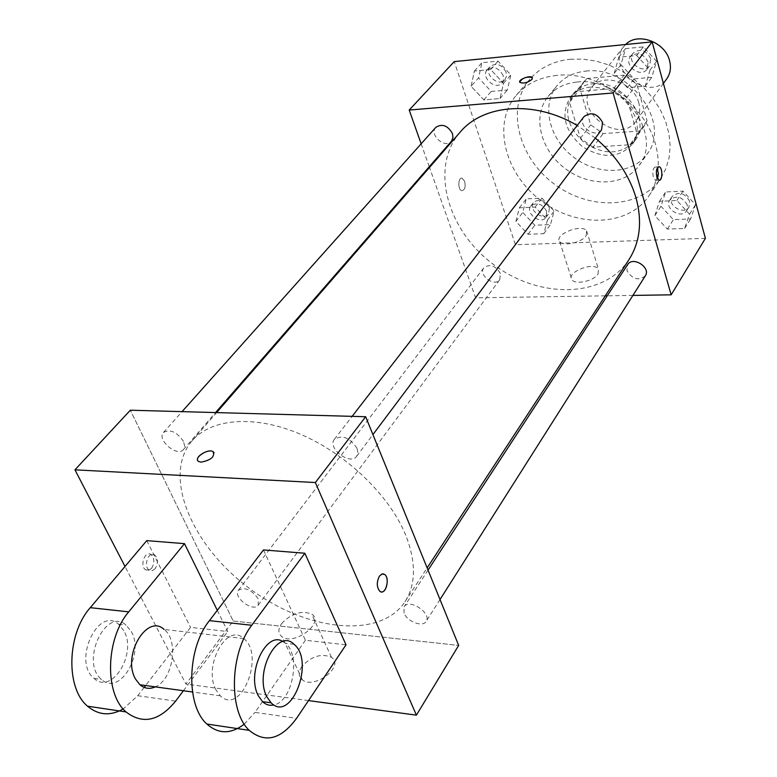 <?xml version="1.0" encoding="UTF-8"?>
<svg xmlns="http://www.w3.org/2000/svg" width="777" height="777" viewBox="0 0 777 777"><rect width="100%" height="100%" fill="white"/><g stroke="black" fill="none" stroke-linecap="round" stroke-linejoin="round"><path stroke-width="0.58" stroke-dasharray="3.88 2.91" d="M625.631 44.512L623.853 46.474C604.778 68.891 650.339 103.341 666.715 78.885M638.772 102.797C633.945 82.129 602.272 72.057 591.55 87.519C572.26 110.159 619.502 145.872 636.023 121.144C639.685 115.899 640.598 109.79 638.772 102.797M639.801 131.022L603.137 133.595L590.705 124.854L580.04 89.054L584.226 81.352L586.907 78.487L624.009 75.175L636.839 84.169L647.047 120.707L643.958 126.505L639.801 131.022L629.962 144.745L592.997 147.183L603.137 133.595M586.907 78.487L576.398 91.667L613.811 88.481L624.009 75.175M636.839 84.169L626.786 97.591L637.227 134.402L647.047 120.707M626.786 97.591L613.811 88.481M576.398 91.667L573.708 94.541L569.522 102.273L580.04 89.054M592.997 147.183L580.419 138.335L569.522 102.273M629.962 144.745L634.129 140.229L637.227 134.402M593.123 83.751C623.086 79.672 652.068 119.745 634.887 140.724C621.454 154.846 604.7 155.575 584.625 142.9C566.967 127.04 563.102 110.722 573.018 93.949C577.894 88.024 584.595 84.625 593.123 83.751M590.491 87.102C581.934 87.956 575.223 91.356 570.357 97.29C560.431 114.083 564.316 130.429 582.031 146.338C602.156 159.042 618.948 158.333 632.4 144.211C637.325 137.034 638.529 128.652 636.004 119.056C627.787 98.077 612.616 87.422 590.491 87.102M580.419 138.335L590.705 124.854M585.79 71.125C629.341 64.967 671.891 123.252 647.28 153.817C632.866 174.718 597.989 175.874 573.756 157.284C549.261 139.034 540.87 105.157 557.051 85.587C564.053 77.234 573.63 72.416 585.79 71.125M577.01 82.041C620.862 75.991 663.917 134.751 639.228 165.365C624.776 186.325 589.665 187.354 565.2 168.59C540.481 150.165 531.905 116.103 548.125 96.484C555.147 88.112 564.772 83.304 577.01 82.041M570.221 59.266L582.905 59.11L595.94 61.033L608.935 65.015L621.503 70.93L633.265 78.613L643.861 87.84L652.971 98.329L660.333 109.761L665.734 121.775L669.026 134.013L670.153 146.125L669.094 157.75L665.918 168.57L660.751 178.302C640.063 209.266 589.063 210.771 553.787 183.683C518.113 157.119 505.662 107.644 529.827 79.303C539.733 67.832 553.195 61.15 570.221 59.266M556.895 75.398C539.704 77.214 526.136 83.877 516.19 95.386C491.958 123.825 504.817 173.698 540.977 200.631C576.738 228.079 628.224 226.865 648.989 195.794C658.469 181.264 660.683 164.248 655.633 144.745C645.541 104.623 597.027 70.629 556.895 75.398M471.095 86.276L474.368 71.057L490.627 69.503L503.525 83.343L500.029 98.533L483.857 99.912L471.095 86.276L474.368 71.057L490.627 69.503L503.525 83.343L500.029 98.533L483.857 99.912L471.095 86.276L478.583 77.904L481.876 62.743L498.057 61.15L510.848 74.903L507.323 90.045L491.239 91.453L478.583 77.904M515.918 221.435L519.366 207.818L535.168 207.08L547.445 220.114L543.783 233.692L528.069 234.275L515.918 221.435L519.366 207.818L535.168 207.08L547.445 220.114L543.783 233.692L528.069 234.275L515.918 221.435L522.766 212.461L526.233 198.883L541.967 198.106L554.147 211.053L550.466 224.592L534.819 225.223L522.766 212.461M705.399 238.335L515.442 244.745L454.224 61.606M614.218 73.339L618.764 57.245L636.732 55.526L650.028 70.105L645.221 86.169L627.369 87.694L614.218 73.339L618.764 57.245L636.732 55.526L650.028 70.105L645.221 86.169L627.369 87.694L614.218 73.339L620.969 64.656L625.534 48.621L643.395 46.863L656.575 61.334L651.757 77.341L634.003 78.904L620.969 64.656M654.846 215.617L659.488 201.301L676.884 200.485L689.52 214.17L684.634 228.448L667.346 229.089L654.846 215.617L659.488 201.301L676.884 200.485L689.52 214.17L684.634 228.448L667.346 229.089L654.846 215.617L660.994 206.255L665.656 191.977L682.954 191.123L695.483 204.71L690.588 218.949L673.397 219.648L660.994 206.255M595.328 138.102L577.185 125.476M460.12 132.187C429.623 167.259 447.037 229.866 492.997 264.083C538.442 298.98 603.428 298.679 628.865 259.78M605.254 295.843L475.621 297.834L429.506 167.434M429.254 166.734L421.144 143.803M632.905 295.415L607.245 295.804M500.407 273.543C495.541 265.588 490.025 263.646 483.867 267.725C477.826 274.912 494.551 287.48 499.766 279.681L500.407 273.543M435.868 127.321C428.69 134.644 445.104 149.252 451.456 141.2M584.09 116.55C576.719 125.262 595.085 139.268 601.524 129.846M645.298 275.874C638.422 281.089 632.303 279.302 626.942 270.532L627.612 264.627M475.621 297.834L515.442 244.745M598.057 274.038L598.436 269.036C593.531 261.295 565.656 272.562 571.911 279.769C575.223 285.13 593.89 281.06 598.057 274.038M464.636 181.264L462.14 178.215C457.993 176.865 457.634 189.918 461.8 190.686C464.84 190.103 465.782 186.956 464.636 181.264L462.15 178.215C458.003 176.865 457.634 189.918 461.8 190.686C464.84 190.103 465.792 186.956 464.646 181.264M657.595 178.768L655.438 180.313L653.282 177.059C652.272 170.95 653.078 167.599 655.71 166.987L657.109 168.337M586.169 235.693L586.606 230.818C581.759 223.349 553.525 234.703 559.741 241.637C563.004 246.814 581.886 242.589 586.169 235.693M532.507 77.894L531.983 79.429C527.583 82.76 523.562 83.751 519.93 82.411L519.716 82.041M405.749 535.236C389.646 495.648 346.911 454.273 301 434.469C255.06 414.627 211.529 418.181 192.074 440.812C162.15 475.456 191.288 544.949 248.378 587.606C304.982 630.914 379.778 640.005 404.963 601.777C415.986 584.421 416.249 562.247 405.749 535.236M404.021 613.072L404.079 606.818C409.013 598.018 432.09 613.257 426.136 621.396C422.824 627.583 407.216 621.678 404.021 613.072M183.518 441.462C176.933 431.934 170.25 428.923 163.481 432.43C156.332 439.549 177.292 457.546 183.421 449.572L184.644 446.047L183.518 441.462M357.012 448.3C349.825 437.606 342.288 434.605 334.392 439.287C326.845 448.008 350.281 465.841 356.672 456.254L357.886 452.69L357.012 448.3M258.139 598.698C251.486 589.558 244.92 586.742 238.452 590.238C232.556 597.047 253.341 612.694 258.246 605.137L258.139 598.698M233.207 621.027L458.673 645.405L233.207 621.027L130.332 410.207L233.207 621.027L185.936 684.051L125.01 566.443M687.324 205.079C682.352 196.61 676.495 194.949 669.755 200.107C663.772 208.421 681.516 219.629 686.615 210.742L687.324 205.079M659.488 201.301L665.656 191.977M676.884 200.485L682.954 191.123M689.52 214.17L695.483 204.71M684.634 228.448L690.588 218.949M667.346 229.089L673.397 219.648M689.704 201.34C684.751 192.89 678.904 191.249 672.173 196.406C666.2 204.71 683.896 215.88 688.985 207.003L689.704 201.34M546.726 211.383C542.171 203.681 536.878 201.894 530.827 206.012C524.825 213.17 540.782 225.155 545.988 217.405L546.726 211.383M519.366 207.818L526.233 198.883M535.168 207.08L541.967 198.106M547.445 220.114L554.147 211.053M543.783 233.692L550.466 224.592M528.069 234.275L534.819 225.223M549.397 207.799C544.862 200.116 539.568 198.339 533.527 202.457C527.534 209.615 543.444 221.562 548.649 213.811L549.397 207.799M648.154 62.121C643.414 53.419 637.509 51.583 630.448 56.624C623.193 65.229 640.627 78.516 646.988 69.24L648.154 62.121M618.764 57.245L625.534 48.621M636.732 55.526L643.395 46.863M650.028 70.105L656.575 61.334M645.221 86.169L651.757 77.341M627.369 87.694L634.003 78.904M650.767 58.663C646.046 49.981 640.161 48.155 633.109 53.195C625.864 61.781 643.239 75.039 649.591 65.763L650.767 58.663M503.214 75.612C498.863 67.745 493.55 65.783 487.276 69.726C480.176 77.001 495.755 90.948 502.059 82.984L503.583 79.642L503.214 75.612M474.368 71.057L481.876 62.743M490.627 69.503L498.057 61.15M503.525 83.343L510.848 74.903M500.029 98.533L507.323 90.045M483.857 99.912L491.239 91.453M506.128 72.28C501.796 64.423 496.493 62.471 490.229 66.424C483.139 73.689 498.659 87.597 504.963 79.642L506.487 76.301L506.128 72.28M383.1 573.824L379.409 576.116C376.486 582.06 376.612 587.101 379.788 591.219L381.42 591.919M301.777 666.647C298.174 672.309 298.407 676.767 302.496 680.021C314.928 689.607 344.959 665.84 331.468 657.313C321.26 653.088 311.363 656.196 301.777 666.647M308.498 700.592L185.936 684.051M281.565 623.649C291.424 613.276 301.476 610.1 311.723 614.121C325.223 622.328 294.493 646.056 282.07 636.79C278.001 633.634 277.826 629.263 281.565 623.649M151.534 568.414C154.769 562.995 154.613 558.391 151.078 554.603C145.085 550.097 139.336 565.967 145.61 569.823L148.611 570.396L151.534 568.414M155.138 568.745L152.214 570.726L149.213 570.143C142.939 566.297 148.689 550.398 154.681 554.914C158.207 558.702 158.353 563.306 155.138 568.745M197.717 460.45L198.815 461.567L201.165 462.14C209.411 460.926 213.733 457.779 214.112 452.719M263.481 549.941L305.4 640.267L346.018 644.832M217.298 610.343L227.729 631.536L190.569 627.36L145.61 685.528M146.756 540.637L190.569 627.36M216.064 689.995C202.642 666.142 227.146 621.93 243.764 638.558C265.384 655.021 241.006 716.297 220.318 695.823L216.064 689.995M305.4 640.267L255.002 712.392L296.581 718.307M244.269 724.125L255.002 712.392M243.764 638.558L164.102 629.438C179.04 640.122 173.135 679.671 155.332 686.868M183.401 690.734L227.729 631.536M282.935 641.53L285.518 643.337C301.117 655.312 292.599 701.612 273.892 704.933M131.264 631.526C144.843 654.224 119.444 696.445 101.573 679.467C79.837 662.383 105.662 606.575 126.078 625.087L131.264 631.526M144.163 687.412L137.743 695.716L123.184 708.974M123.805 630.652L118.609 624.232C98.145 605.769 72.261 661.382 94.036 678.428C111.956 695.366 137.422 653.292 123.805 630.652M137.743 695.716L175.641 701.107M623.853 46.474L591.55 87.519M663.412 83.44L636.023 121.144M632.4 144.211L634.887 140.724M570.357 97.29L573.018 93.949M573.708 94.541L584.226 81.352M634.129 140.229L643.958 126.505M639.228 165.365L647.28 153.817M548.125 96.484L557.051 85.587M648.989 195.794L660.751 178.302M516.19 95.386L529.827 79.303M655.438 180.313L658.974 180.128M655.71 166.987L658.362 166.841M559.741 241.637L571.911 279.769M586.606 230.818L598.436 269.036M404.963 601.777L427.146 567.89M192.074 440.812L216.579 412.597M428.049 570.124L404.079 606.818M440.015 599.523L426.136 621.396M183.421 449.572L215.579 412.568M163.481 432.43L182.041 411.635M356.672 456.254L372.921 434.596M334.392 439.287L352.136 416.346M258.246 605.137L499.766 279.681M238.452 590.238L483.867 267.725M686.615 210.742L688.985 207.003M669.755 200.107L672.173 196.406M545.988 217.405L548.649 213.811M530.827 206.012L533.527 202.457M646.988 69.24L649.591 65.763M630.448 56.624L633.109 53.195M502.059 82.984L504.963 79.642M487.276 69.726L490.229 66.424M331.468 657.313L311.723 614.121M302.496 680.021L282.07 636.79M145.61 569.823L149.213 570.143M151.078 554.603L154.681 554.914M220.318 695.823L192.492 691.986M294.027 644.308L285.518 643.337M94.036 678.428L101.573 679.467M118.609 624.232L126.078 625.087"/><path stroke-width="1.17" d="M663.412 83.44L666.715 78.885C670.337 73.698 671.299 67.696 669.609 60.868C665.394 41.977 637.567 31.76 625.631 44.512M421.144 143.803L409.207 110.052L454.224 61.606L652.136 41.871L705.399 238.335L671.163 294.823L632.905 295.415M409.207 110.052L613.092 92.968L652.136 41.871M531.983 79.419C527.583 82.751 523.562 83.741 519.93 82.401C517.317 79.914 530.293 74.796 532.294 77.525L531.983 79.419M427.146 567.89L628.865 259.78C640.063 242.21 642.433 221.464 635.965 197.543C629.166 175 615.627 155.186 595.328 138.102M577.185 125.476C534.673 100.087 483.275 104.167 460.12 132.187L216.579 412.597M429.506 167.434L429.254 166.734M607.245 295.804L605.254 295.843M613.092 92.968L671.163 294.823M215.579 412.568L451.456 141.2L452.952 137.801L452.496 133.663C447.805 125.495 442.268 123.388 435.868 127.321L182.041 411.635M372.921 434.596L601.524 129.846L602.602 122.543C597.513 113.491 591.336 111.49 584.09 116.55L352.136 416.346M428.049 570.124L627.612 264.627C632.74 255.788 651.223 267.521 645.298 275.874L440.015 599.523M656.827 176.865C655.817 170.755 656.623 167.395 659.246 166.783C662.878 167.638 662.587 181.633 658.974 180.128L656.827 176.865M657.109 168.337L658.381 173.504L657.595 178.768M519.716 82.041C522.406 77.904 526.592 76.399 532.294 77.535L532.507 77.894M125.01 566.443L74.951 469.823L130.332 410.207L365.656 416.725L458.673 645.405L416.404 715.151L308.498 700.592M381.42 591.919C386.723 592.851 389.539 577.787 384.712 574.494L383.1 573.824M379.419 576.116L382.031 573.941L384.712 574.494C390.442 578.515 385.305 596.134 379.788 591.229C376.612 587.101 376.495 582.06 379.419 576.116M74.951 469.823L315.355 482.536L365.656 416.725L458.673 645.405M315.355 482.536L416.404 715.151M201.165 462.14L198.805 461.557C192.677 458.547 207.673 448.115 213.044 451.612C215.093 456.614 211.13 460.12 201.165 462.14M130.332 410.207L365.656 416.725M214.112 452.719L213.053 451.622C208.586 448.611 195.26 456.274 197.717 460.45M244.269 724.125C230.934 734.314 218.463 734.275 206.857 724.018C185.606 705.302 187.092 647.969 209.421 620.648L263.481 549.941L304.846 553.234L346.018 644.832L296.581 718.307C281.002 739.5 265.229 743.521 249.271 730.361C228.37 711.441 229.817 653.107 251.758 625.262L304.846 553.234M123.184 708.974C110.285 716.229 98.397 715.296 87.519 706.176C65.423 688.053 67.016 633.498 90.278 607.672L146.756 540.637L184.489 543.647L217.298 610.343M155.332 686.868C149.699 689.364 144.561 688.655 139.918 684.751L135.538 679.069C121.736 655.866 146.989 613.218 164.102 629.438M87.519 706.176L126.039 711.936C142.735 724.718 159.266 721.105 175.641 701.107L183.401 690.734M126.039 711.936C104.196 693.618 105.759 638.17 128.739 611.858L184.489 543.647M273.892 704.933C269.706 705.904 265.909 704.807 262.5 701.631L258.314 695.726C246.095 673.484 266.181 630.448 282.935 641.53M266.929 696.901C253.768 672.639 277.768 627.428 294.027 644.308C315.19 660.984 291.365 723.572 271.105 702.816L266.929 696.901M145.61 685.528L144.163 687.412M209.421 620.648L251.758 625.262M90.278 607.672L128.739 611.858M658.362 166.841L659.246 166.783M192.492 691.986L139.918 684.751M271.105 702.816L262.5 701.631M206.857 724.018L249.271 730.361"/></g></svg>
